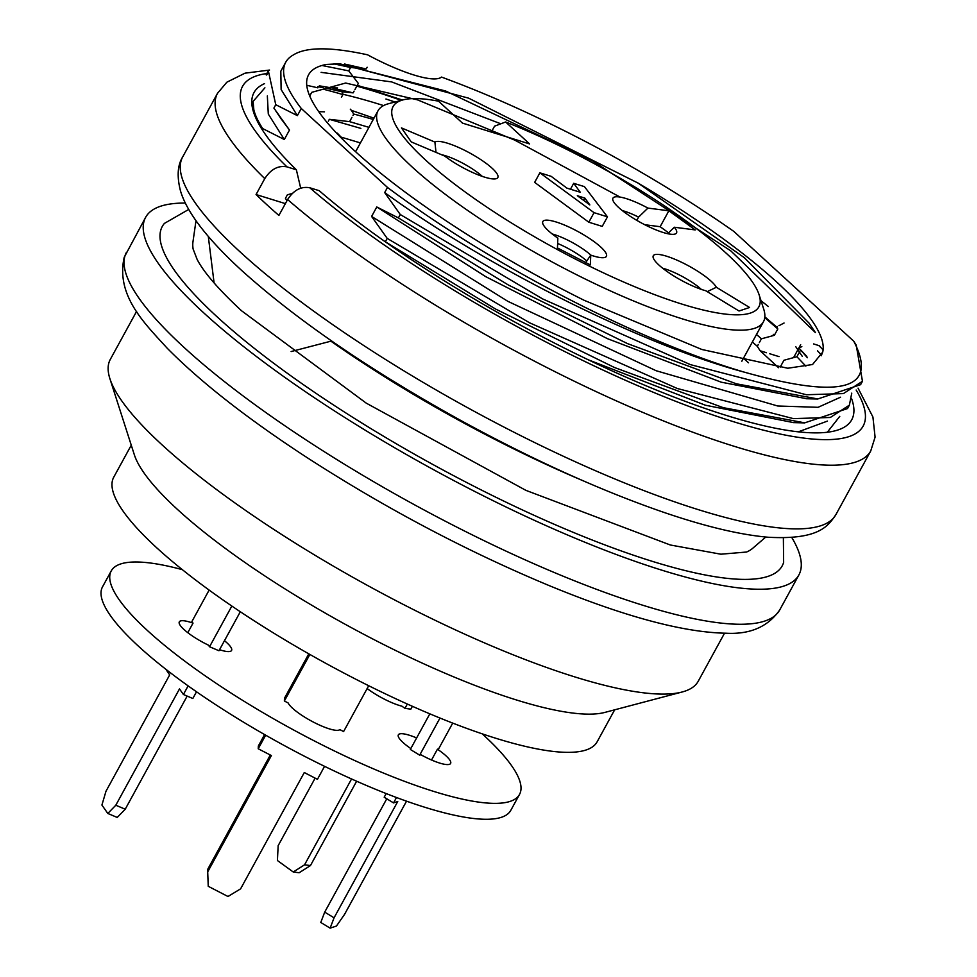 <?xml version="1.0" encoding="UTF-8"?>
<svg xmlns="http://www.w3.org/2000/svg" width="977" height="977" viewBox="0 0 977 977"><rect width="100%" height="100%" fill="white"/><g stroke="black" fill="none" stroke-linecap="round" stroke-linejoin="round"><path stroke-width="1.47" d="M131.26 445.182L113.772 477.13A275.551 61.49 28.7 0 0 325.927 663.395A275.551 61.49 28.7 0 0 597.155 741.775L614.655 709.827M136.609 311.358L110.316 359.377A335.123 74.789 28.7 0 0 109.9 378.673L134.35 454.793A275.551 61.49 28.7 0 0 346.847 625.195A275.551 61.49 28.7 0 0 604.897 712.404L682.19 691.985A335.123 74.789 28.7 0 0 698.225 681.25L724.519 633.218M109.9 378.673A335.123 74.789 28.7 0 0 368.353 585.907A335.123 74.789 28.7 0 0 682.19 691.985M185.361 203.045A372.359 83.106 28.7 0 0 145.634 217.321A372.359 83.106 28.7 0 0 432.347 469.033A372.359 83.106 28.7 0 0 798.868 574.965A372.359 83.106 28.7 0 0 791.797 537.509M783.371 537.851L783.639 562.422A353.369 78.856 -151.3 0 1 555.828 524.967A353.369 78.856 -151.3 0 1 217.517 317.195A353.369 78.856 -151.3 0 1 164.405 223.403L188.769 209.408M315.131 778.132L278.164 845.655L277.407 860.517L293.247 871.997L299.145 872.754L310.454 865.561L304.568 864.804L351.549 778.974M310.454 865.561L356.629 781.221M293.247 871.997L304.568 864.804M367.144 688.553A29.786 6.644 -151.3 0 0 401.938 706.188L404.954 708.374L410.841 709.143L412.404 706.298M404.954 708.374L407.324 704.038M107.8 813.45L115.799 805.231L125.227 809.212L117.228 817.444L107.8 813.45L101.913 805.048L105.992 791.223L169.68 674.899L165.797 669.221M115.799 805.231L179.487 688.907L183.407 694.5L192.835 698.494L196.511 691.777M183.407 694.5L188.134 685.878M125.227 809.212L187.157 696.088M240.318 611.749L218.97 650.743L209.554 646.75L208.431 645.15A29.786 6.644 -151.3 0 1 179.316 621.836A29.786 6.644 -151.3 0 1 193.019 623.143L191.907 621.543L209.139 590.071M209.554 646.75L231.842 606.045M193.019 623.143L187.804 632.681M324.559 766.334L317.452 779.328L304.287 772.538L240.598 888.85L227.983 896.495L208.248 886.31L207.698 871.887L271.386 755.563L258.221 748.773L258.343 746.013L264.596 734.57M258.221 748.773L265.659 735.18M207.698 871.887L207.82 869.115L270.299 755.001M368.695 685.72L343.599 731.565L339.837 729.624A29.786 6.644 -151.3 0 1 313.739 722.272A29.786 6.644 -151.3 0 1 288.13 702.952L284.368 701.01L309.868 654.443M284.368 701.01L284.478 698.25L308.805 653.833M429.831 713.833L410.328 749.457L419.683 755.148L420.879 754.745A29.786 6.644 -151.3 0 0 450.617 763.44A29.786 6.644 -151.3 0 0 437.427 749.225L438.636 748.834L452.717 723.102M410.816 748.565A29.786 6.644 -151.3 0 1 398.347 734.838A29.786 6.644 -151.3 0 1 416.629 737.94M224.466 640.704A29.786 6.644 -151.3 0 1 231.573 650.45A29.786 6.644 -151.3 0 1 219.532 649.717M482.223 733.849A232.721 51.94 -151.3 0 1 519.508 794.448A232.721 51.94 -151.3 0 1 290.438 728.244A232.721 51.94 -151.3 0 1 111.244 570.922A232.721 51.94 -151.3 0 1 182.381 569.676M519.508 794.448L510.788 810.36A232.721 51.94 -151.3 0 1 281.718 744.156A232.721 51.94 -151.3 0 1 102.524 586.835L111.244 570.922M437.427 749.225L431.529 760.008M386.184 793.568L384.181 797.208L393.536 802.911L396.491 797.513M334.061 917.818L324.706 912.127L320.774 922.459L330.128 928.15L334.061 917.818L397.749 801.506L393.536 802.911M324.706 912.127L386.77 798.783M330.128 928.15L336.454 926.037L344.588 914.313L406.53 801.177M419.683 755.148L439.992 718.046M195.998 220.668L192.97 241.795A320.2 71.455 28.7 0 0 193.116 249.013L197.171 259.516C203.973 272.534 218.75 289.595 241.49 310.723L366.253 403.147L525.895 490.356L670.332 544.995L720.867 554.203L746.587 552.029A320.2 71.455 28.7 0 0 752.742 548.268L765.785 537.032M589.827 204.914L577.322 195.73L584.832 198.062L589.827 204.914M584.832 198.062L583.599 200.334M607.474 216.833L584.441 186.631L573.707 183.31L580.289 192.261L566.868 188.109L551.15 176.324L539.878 172.831L594.053 212.668L607.474 216.833L602.235 226.383L588.813 222.219L534.651 182.381L539.878 172.831M441.506 154.708A29.786 6.644 -151.3 0 1 482.284 176.385M662.65 268.211A29.786 6.644 -151.3 0 1 701.327 289.387M552.2 233.979A29.786 6.644 -151.3 0 1 590.877 255.156M586.798 260.981A29.786 6.644 28.7 0 0 557.635 243.468M622.312 210.592A29.786 6.644 -151.3 0 1 638.579 217.114L636.796 220.35M668.586 232.819L660.147 226.701L644.771 224.722M570.47 189.22L573.707 183.31M588.813 222.219L594.053 212.668M434.899 142.068A36.234 8.085 28.7 0 1 473.808 155.282A36.234 8.085 28.7 0 1 497.024 178.351A36.234 8.085 28.7 0 1 444.706 156.064L411.256 141.909L401.449 127.902L434.899 142.068L436.011 152.388M716.361 287.262L749.567 307.486L739.039 311.004L705.834 290.78A36.234 8.085 28.7 0 1 671.81 274.696A36.234 8.085 28.7 0 1 653.051 256.853A36.234 8.085 28.7 0 1 681.482 262.227A36.234 8.085 28.7 0 1 716.361 287.262L707.238 291.635M590.755 255.107L590.352 264.914L557.452 247.95L557.855 238.132A36.234 8.085 28.7 0 1 542.601 222.622A36.234 8.085 28.7 0 1 578.506 231.842A36.234 8.085 28.7 0 1 605.618 257.122A36.234 8.085 28.7 0 1 590.755 255.107L585.614 262.728M638.579 217.114L647.934 208.089L668.866 210.788L660.147 226.701M667.67 233.698L674.338 227.238A36.234 8.085 28.7 0 1 675.73 233.747A36.234 8.085 28.7 0 1 640.851 222.646A36.234 8.085 28.7 0 1 612.713 199.247A36.234 8.085 28.7 0 1 647.934 208.089M668.866 210.788L695.258 229.925L674.338 227.238M438.526 101.181A208.516 46.542 28.7 0 0 403.037 99.886A208.516 46.542 28.7 0 0 553.617 247.523A208.516 46.542 28.7 0 0 759.129 294.846A208.516 46.542 28.7 0 0 505.634 121.978L529.583 143.924L462.475 123.114L438.526 101.181M759.129 294.846L763.709 309.111A219.691 49.033 -151.3 0 1 763.44 321.763A219.691 49.033 -151.3 0 1 547.193 259.271A219.691 49.033 -151.3 0 1 378.026 110.755A219.691 49.033 -151.3 0 1 388.541 103.709L403.037 99.886M505.634 121.978L494.557 126.18L491.333 132.066M285.369 203.619L256.059 194.533A372.359 83.106 -151.3 0 0 267.002 204.84A372.359 83.106 -151.3 0 0 278.897 215.441L287.617 199.528C293.735 190.088 301.124 186.167 309.782 187.767L319.198 190.686A340.704 76.035 -151.3 0 0 602.272 366.399A340.704 76.035 -151.3 0 0 835.408 430.735A340.704 76.035 -151.3 0 0 851.565 398.531M813.572 343.916L819.666 345.846M817.505 350.816A340.704 76.035 -151.3 0 1 821.559 355.115M801.836 346.603L798.954 348.117L806.855 356.422M839.768 416.373L827.299 432.249M798.954 348.117L807.381 357.729M300.696 188.182L296.361 169.778L286.945 166.859C278.274 165.26 270.885 169.18 264.779 178.608A372.359 83.106 -151.3 0 1 217.529 93.291L182.662 156.967A372.359 83.106 -151.3 0 0 240.855 252.591A372.359 83.106 -151.3 0 0 589.913 468.288A372.359 83.106 -151.3 0 0 835.897 514.61C828.301 525.638 819.618 540.049 768.301 537.252C739.894 534.798 704.881 526.432 663.261 512.168C600.672 490.527 533.613 460.191 462.084 421.172C370.613 370.662 297.155 320.432 241.698 270.482C207.136 238.767 186.729 212.192 180.452 190.759C176.813 176.41 177.545 165.15 182.662 156.967M256.059 194.533L264.779 178.608M793.58 357.631L797.745 350.022M797.867 349.815L800.664 344.698M805.842 366.131L796.902 356.727L783.957 360.257L780.196 367.12M800.383 350.377L796.902 356.727M778.559 367.718L760.118 350.755L757.309 346.31L758.311 344.478M779.06 356.629L769.571 353.686M766.444 352.721L760.118 350.755M821.23 355.762L822.695 352.099A286.713 63.993 28.7 0 0 638.189 183.139L744.315 257.672L809.066 323.155M620.041 197.073L514.903 140.212L417.545 99.874L345.65 83.033L311.748 92.326L309.709 95.978M638.189 183.139L468.667 98.176L340.008 63.835L326.574 64.421L339.117 63.823L445.659 91.008L592.428 160.814L730.747 250.82L815.392 332.583M500.822 123.798L391.692 81.921L321.115 72.359M326.574 64.421A297.887 66.485 28.7 0 0 308.573 74.802A297.887 66.485 28.7 0 0 584.197 300.318L701.901 349.497L787.792 368.244L812.534 364.519L822.695 352.099M292.245 193.483L287.372 194.802L285.443 198.343L286.945 200.737M296.361 169.778A340.704 76.035 -151.3 0 1 253.58 112.196A340.704 76.035 -151.3 0 1 264.523 83.643M385.927 99.019A340.704 76.035 -151.3 0 1 394.989 102.011M761.01 300.721A340.704 76.035 -151.3 0 1 768.325 306.534M784.055 323.008L778.962 325.707M777.338 326.562L776.581 326.965L777.826 328.956L774.346 335.306L773.259 334.329M759.361 342.561L761.413 338.811L774.346 335.306M764.747 317.647L777.826 328.956M764.832 316.841L776.581 326.965M254.24 114.114L253.08 101.425C252.396 108.581 255.595 117.619 262.679 128.573L262.141 129.562M387.49 187.437L384.682 192.567C485.667 266.318 641.132 344.588 744.853 372.298A323.949 72.298 28.7 0 1 387.49 187.437L301.282 108.496A323.949 72.298 28.7 0 1 285.711 62.284L280.814 71.223M798.307 431.834L827.47 421.087M792.982 422.491L705.443 405.235L588.081 359.707M847.377 408.606L804.755 422.833L723.273 407.678L614.472 367.511L495.4 308.94L385.329 241.783L387.197 238.388L529.485 322.764L677.293 388.504L793.336 418.62L830.328 417.472L849.379 405.15L851.761 393.133M387.197 238.388L371.602 216.442L507.869 301.343L656.19 370.747L777.741 406.005L818.079 407.311L840.538 397.212M806.049 398.616L721.148 382.166L607.413 338.653L485.752 276.674L376.792 206.977L371.602 216.442M376.792 206.977L398.408 217.908L508.48 285.064L627.552 343.635L736.34 383.802L817.834 398.958L860.444 384.718M398.408 217.908L400.265 214.513L542.565 298.889L690.373 364.616L806.404 394.745L843.395 393.597L862.459 381.262L856.231 345.137L853.788 341.254C878.653 389.334 842.345 399.691 744.853 372.298M400.265 214.513L384.682 192.567M853.788 341.254L733.849 231.427A335.123 74.789 28.7 0 0 611.382 155.331C551.663 122.821 495.034 96.735 441.482 77.073A78.197 17.452 -151.3 0 1 367.56 54.81C330.837 46.798 306.07 46.859 293.259 54.993A323.949 72.298 28.7 0 0 285.711 62.284M761.413 338.811L756.491 334.439M752.363 341.987L757.309 346.31M748.529 362.785L743.436 358.29M367.157 67.254L366.204 68.988L344.649 64.03M280.814 71.248L281.132 89.554L297.374 115.628L301.282 108.496M333.939 63.847L350.584 67.498L366.204 68.988M297.374 115.628L275.758 104.698L268.516 71.614M266.648 75.021L267.527 73.654M321.958 65.483L348.728 70.881L350.584 67.498M267.344 95.929L268.296 114.065L284.307 139.503L289.485 130.039L273.902 108.093L275.758 104.698M354.932 89.591L358.327 83.399L348.728 70.881M289.485 130.039L281.339 119.121M354.101 91.105L353.137 92.864L332.852 88.162M330.91 87.783L319.32 85.829M327.869 88.577L341.95 91.753L353.137 92.864M284.307 139.503L262.679 128.573M253.08 101.425L264.914 87.82M317.647 86.672L323.131 87.649M341.95 91.753L343.049 94.305A335.123 74.789 -151.3 0 1 383.582 105.589M343.049 94.305L341.425 97.273M373.971 118.168L351.378 110.352L353.747 114.065A322.092 71.883 -151.3 0 1 373.263 119.475M350.316 109.192L351.378 110.352M351.952 117.35L349.595 121.636L368.94 127.352M353.747 114.065L352.978 115.457M349.595 121.636L329.359 119.316L360.867 128.39M329.359 119.316L328.345 121.16M360.428 142.923L341.12 137.122L337.273 133.116M354.627 150.849L355.872 151.24M331.191 340.68L330.922 341.181A335.123 74.789 28.7 0 0 581.425 480.049M330.922 341.181L291.134 351.549M214.097 282.951L208.296 236.385M126.497 252.286A372.359 83.106 28.7 0 0 413.015 503.973A372.359 83.106 28.7 0 0 779.695 609.978L798.868 574.965M858.05 388.138L872.925 417.008L875.087 437.122L870.751 450.934A372.359 83.106 -151.3 0 1 634.305 408.777A372.359 83.106 -151.3 0 1 287.617 199.528M818.775 345.528A353.747 78.942 -151.3 0 1 823.11 349.827M856.157 390.043A353.747 78.942 -151.3 0 1 692.229 407.604A353.747 78.942 -151.3 0 1 309.782 187.767M286.945 166.859A353.747 78.942 -151.3 0 1 267.613 73.446M356.825 86.123A353.747 78.942 -151.3 0 1 401.242 100.362M306.754 85.317A372.359 83.106 -151.3 0 1 317.83 87.845M323.607 89.286A372.359 83.106 -151.3 0 1 342.915 94.561M145.634 217.321L124.213 257.293C115.567 295.836 145.109 323.827 167.104 348.117C200.725 382.154 247.266 418.571 306.729 457.383C385.427 508.211 466.041 550.869 548.561 585.345C624.083 616.536 683.363 632.498 726.412 633.23C750.177 634.488 767.934 626.745 779.695 609.978M378.026 110.755L355.604 151.728M763.44 321.763L741.836 361.221M402.439 100.045L357.277 85.304M269.542 70.063L245.032 73.165L226.859 82.19L217.529 93.291M870.751 450.934L835.897 514.61M808.919 322.923L815.368 332.51M337.566 87.942L326.025 87.674M795.84 346.798L802.3 356.385M324.498 111.818L318.734 111.683M793.214 422.614L804.73 422.894M847.511 408.557L849.367 405.174M806.281 398.738L817.81 399.019M860.59 384.682L862.447 381.286M266.147 74.753L268.003 71.37M275.709 110.804L281.352 119.182"/></g></svg>
